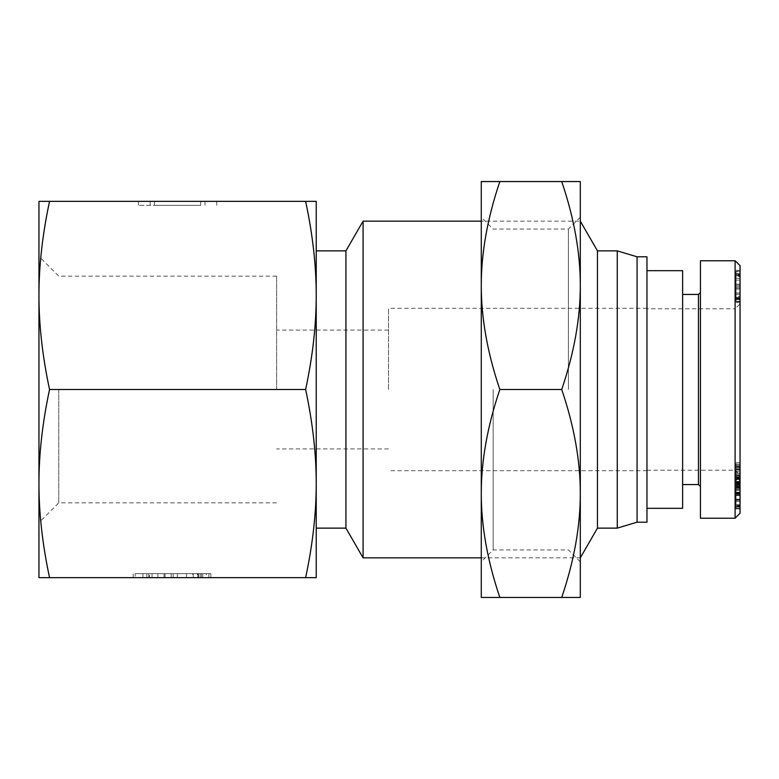 <?xml version="1.0" encoding="UTF-8"?>
<svg xmlns="http://www.w3.org/2000/svg" width="779" height="779" viewBox="0 0 779 779"><rect width="100%" height="100%" fill="white"/><g stroke="black" fill="none" stroke-linecap="round" stroke-linejoin="round"><path stroke-width="0.58" stroke-dasharray="3.9 2.92" d="M646.969 389.5L646.969 508.327L646.969 389.5M646.969 308.796L646.969 470.204L646.969 308.796L735.103 308.796L735.103 470.204L735.103 308.796L740.05 303.839L740.05 475.161L740.05 303.839M682.618 508.327L682.618 270.673M682.618 389.5L682.618 484.567L682.618 389.5M646.969 470.204L735.103 470.204L740.05 475.161M740.05 296.38L740.05 278.249L740.05 296.38L736.087 296.38L736.087 298.357L736.087 278.249L736.087 296.38M740.05 278.249L736.087 278.249M740.05 298.357L736.087 298.357M740.05 276.418L740.05 294.55L740.05 276.418L736.087 276.418L736.087 274.442L736.087 294.55L736.087 276.418M740.05 294.55L736.087 294.55M740.05 274.442L736.087 274.442M740.05 274.899L740.05 302.622L740.05 271.55L736.087 271.55L736.087 302.622L736.087 271.55L740.05 271.55L740.05 273.371L740.05 270.332L740.05 274.899L736.087 274.899M740.05 298.211L736.087 298.211M740.05 301.716L736.087 301.716M740.05 302.622L736.087 302.622M740.05 299.574L736.087 299.574M740.05 301.259L736.087 301.259L736.087 287.996L736.087 301.259L740.05 301.259L740.05 287.996L736.087 287.996L740.05 287.996L740.05 297.442L740.05 286.779L736.087 286.779L740.05 286.779L740.05 301.259M740.05 271.238L736.087 271.238M740.05 270.332L736.087 270.332M740.05 273.371L736.087 273.371M740.05 298.513L740.05 297.442L740.05 298.513L736.087 298.513L736.087 297.442L736.087 298.513M740.05 274.286L740.05 284.189L740.05 274.286L736.087 274.286M740.05 285.406L740.05 284.189L740.05 285.406L736.087 285.406L736.087 284.189L736.087 285.406M740.05 285.26L740.05 280.08L740.05 285.26L736.087 285.26L740.05 285.26M740.05 273.526L740.05 280.08L740.05 271.55L740.05 273.526L736.087 273.526M740.05 265.658L740.05 513.234M740.05 477.907L740.05 495.551L740.05 464.342L740.05 477.907L736.087 477.907L736.087 471.276L736.087 495.551L736.087 477.907M740.05 499.164L740.05 478.793L740.05 508.872L740.05 499.164L736.087 499.164L736.087 505.99L736.087 478.793L736.087 499.164M740.05 505.99L740.05 505.347L736.087 505.347L736.087 505.99L740.05 505.99L736.087 505.99M740.05 480.643L740.05 478.423L736.087 478.423L736.087 490.283L736.087 462.658L736.087 478.666L740.05 478.666L740.05 462.658L740.05 490.283L740.05 480.643L736.087 480.643M740.05 462.541L736.087 462.658L740.05 462.541M740.05 465.832L740.05 466.514L736.087 466.514L736.087 465.832L740.05 465.832M740.05 475.083L736.087 475.083M740.05 490.39L736.087 490.283L740.05 490.39M740.05 486.943L740.05 508.882L740.05 477.069L740.05 507.08L740.05 486.339L736.087 486.369L736.087 508.882L736.087 477.069L736.087 507.08L736.087 486.339L736.087 486.943L740.05 486.943M740.05 487.644L740.05 469.912L740.05 501.462L740.05 475.239L740.05 482.552L740.05 480.107L736.087 480.098L736.087 469.912L736.087 501.462L736.087 475.239L736.087 482.552L736.087 480.107L740.05 480.107L740.05 477.644L736.087 477.644L740.05 477.615L740.05 487.644L736.087 487.644M740.05 492.766L740.05 485.668L740.05 492.766L736.087 492.766L736.087 485.668L736.087 492.766M740.05 487.79L736.087 487.79M740.05 471.276L736.087 471.276M740.05 474.732L736.087 474.732M740.05 466.076L736.087 466.076M740.05 464.342L736.087 464.342M740.05 494.11L736.087 494.11M740.05 495.551L736.087 495.551M740.05 473.009L736.087 473.009M740.05 499.358L736.087 499.358M736.087 479.27L740.05 479.27L736.087 479.28M740.05 481.714L736.087 481.714M740.05 478.949L736.087 478.949M740.05 478.793L736.087 478.793M740.05 494.908L736.087 494.908M740.05 495.376L736.087 495.376M740.05 492.484L736.087 492.484M740.05 492.201L736.087 492.201M740.05 484.207L736.087 484.207M740.05 486.154L736.087 486.154M740.05 469.328L736.087 469.328M740.05 467.381L736.087 467.381M740.05 483.077L740.05 493.438L740.05 483.077L736.087 483.077L736.087 493.438L736.087 483.077M740.05 493.331L736.087 493.331M740.05 484.966L736.087 484.966M740.05 493.438L736.087 493.438M740.05 471.237L736.087 471.237M740.05 482.552L736.087 482.552M740.05 475.239L736.087 475.239M740.05 476.573L736.087 476.573M740.05 501.462L736.087 501.462M740.05 500.352L736.087 500.352M740.05 469.912L736.087 469.912M740.05 508.336L736.087 508.336M740.05 508.882L736.087 508.872M740.05 486.339L736.087 486.339M740.05 507.08L736.087 507.08M740.05 506.418L736.087 506.418M740.05 477.069L736.087 477.069M740.05 499.582L736.087 499.582M740.05 499.612L736.087 499.612M740.05 478.871L736.087 478.871M740.05 479.533L736.087 479.533M740.05 488.014L736.087 488.014M740.05 490.419L736.087 490.419M740.05 485.668L736.087 485.668M698.461 484.567L698.461 294.433M700.438 389.5L700.438 486.544L700.438 389.5M700.438 260.77L700.438 518.23M735.103 518.23L735.103 260.77M177.583 205.315L138.428 205.315L177.583 205.315M177.583 201.352L138.428 201.352L177.583 201.352M200.69 201.352L200.69 205.315L154.485 205.315L200.69 205.315L154.485 205.315L200.69 205.315L200.69 201.352L154.485 201.352L154.485 205.315L154.485 201.352L200.69 201.352M305.631 201.352C312.72 234.576 316.245 265.931 316.225 295.426C316.245 324.921 312.72 356.276 305.631 389.5C312.72 422.724 316.245 454.079 316.225 483.574L316.225 201.352L38.95 201.352L38.95 577.648L49.544 577.648C42.456 544.424 38.921 513.069 38.95 483.574C38.921 454.079 42.456 422.724 49.544 389.5C42.456 356.276 38.921 324.921 38.95 295.426C38.921 265.931 42.456 234.576 49.544 201.352M192.666 577.648L164.057 577.648L164.057 573.685L192.666 573.685L142.937 573.685L206.308 573.685L164.057 573.685L164.057 577.648L192.666 577.648L192.666 573.685M197.214 577.648L142.937 577.648L142.937 573.685L206.308 573.685L142.937 573.685L206.308 573.685L142.937 573.685L148.789 573.685L142.937 573.685L142.937 577.648L157.884 577.648L142.937 577.648L142.937 573.685L142.937 577.648L197.214 577.648L197.214 573.685M157.884 577.648L157.884 573.685L157.884 577.648L164.057 577.648L157.884 577.648L157.884 573.685L157.884 577.648M164.057 577.648L164.057 573.685M206.308 577.648L142.937 577.648L206.308 577.648L206.308 573.685M193.309 577.648L193.309 573.685L193.309 577.648M186.483 577.648L186.483 573.685L186.483 577.648M142.937 577.648L142.937 573.685M148.789 577.648L148.789 573.685M177.388 577.648L177.388 573.685L177.388 577.648M171.214 577.648L171.214 573.685L171.214 577.648M149.432 573.685L152.032 573.685L149.432 573.685L149.432 577.648M200.135 577.648L200.135 573.685M135.137 577.648L210.866 577.648L133.19 577.648L135.137 577.648L135.137 573.685L210.866 573.685L135.137 573.685M133.19 577.648L133.19 573.685M208.908 577.648L208.908 573.685M210.866 577.648L210.866 573.685M305.631 577.648L316.225 577.648L316.225 483.574C316.245 513.069 312.72 544.424 305.631 577.648L49.544 577.648M58.756 389.5L58.756 502.835L58.756 389.5M38.95 389.5L38.95 256.359L38.95 389.5M276.613 389.5L276.613 276.165L276.613 389.5M305.631 389.5L49.544 389.5M388.507 389.5L388.507 308.299L388.507 389.5M316.225 250.867L316.225 528.133L316.225 250.867M345.925 528.133L345.925 250.867M363.082 557.842L363.082 221.158M580.306 221.158L580.306 557.842L580.306 221.158L481.276 221.158M597.454 528.133L597.454 250.867M617.26 528.133L617.26 250.867M637.066 522.193L637.066 256.807M646.969 522.193L646.969 256.807M493.156 389.5L493.156 549.925L493.156 389.5M481.276 389.5L481.276 561.805L481.276 389.5M568.417 389.5L568.417 229.075L568.417 389.5M481.276 181.546L481.276 597.454L499.845 597.454C487.44 560.831 481.247 526.166 481.276 493.477C481.247 460.788 487.44 426.123 499.845 389.5C487.44 352.877 481.247 318.212 481.276 285.523C481.247 252.834 487.44 218.169 499.845 181.546L481.276 181.546M580.306 389.5L580.306 561.805L580.306 389.5M580.306 597.454L580.306 181.546L561.727 181.546C574.142 218.169 580.336 252.834 580.306 285.523C580.336 318.212 574.142 352.877 561.727 389.5C574.142 426.123 580.336 460.788 580.306 493.477C580.336 526.166 574.142 560.831 561.727 597.454L580.306 597.454M499.845 597.454L561.727 597.454M499.845 389.5L561.727 389.5M499.845 181.546L561.727 181.546M740.05 297.296L736.087 297.296M740.05 286.779L736.087 286.779L740.05 286.779M740.05 275.815L736.087 275.815M740.05 298.97L736.087 298.97M740.05 297.442L736.087 297.442L740.05 297.442M740.05 293.177L736.087 293.177L740.05 293.177M740.05 293.031L736.087 293.031L740.05 293.031M740.05 289.067L736.087 289.067L740.05 289.067M740.05 284.189L736.087 284.189L740.05 284.189M740.05 280.08L736.087 280.08L740.05 280.08M740.05 275.513L736.087 275.513L740.05 275.513M740.05 299.272L736.087 299.272L740.05 299.272M740.05 287.996L736.087 287.996M740.05 506.925L736.087 506.925M740.05 506.895L736.087 506.895M740.05 493.896L736.087 493.896M740.05 481.373L736.087 481.373M740.05 489.309L736.087 489.309M740.05 483.34L736.087 483.34M740.05 482.289L736.087 482.289L740.05 482.279M740.05 483.652L736.087 483.652M740.05 493.682L736.087 493.682M740.05 504.773L736.087 504.773M740.05 484.061L736.087 484.061M740.05 488.92L736.087 488.92M740.05 484.353L736.087 484.353M740.05 478.394L736.087 478.394L740.05 478.423M740.05 473.233L736.087 473.233M740.05 469.552L736.087 469.552M740.05 468.189L736.087 468.189M740.05 466.115L736.087 466.115M740.05 464.148L736.087 464.148M740.05 469.221L736.087 469.221M740.05 475.56L736.087 475.56M202.735 577.648L202.735 573.685M201.44 577.648L201.44 573.685M173.162 577.648L173.162 573.685L173.162 577.648M146.832 577.648L146.832 573.685M165.041 577.648L165.041 573.685M152.032 577.648L152.032 573.685L152.032 577.648M198.509 577.648L198.509 573.685M197.866 577.648L197.866 573.685M736.087 487.021L740.05 487.021M736.087 475.063L740.05 475.063M736.087 465.745L740.05 465.745M736.087 478.335L740.05 478.335M150.172 201.352L150.172 205.315M204.994 201.352L204.994 205.315M138.428 201.352L138.428 205.315M216.737 201.352L216.737 205.315M276.613 276.165L58.756 276.165L38.95 256.359M276.613 502.835L58.756 502.835L38.95 522.641M646.969 308.299L388.507 308.299M646.969 470.701L388.507 470.701M388.507 330.082L276.613 330.082M388.507 448.918L276.613 448.918M481.276 557.842L580.306 557.842M580.306 217.195L568.417 229.075L493.156 229.075L481.276 217.195M580.306 561.805L568.417 549.925L493.156 549.925L481.276 561.805"/><path stroke-width="1.17" d="M646.969 270.673L682.618 270.673L682.618 508.327L646.969 508.327M735.113 518.181L740.05 513.234L740.05 265.658L735.113 260.712M700.438 292.456L698.461 294.433L698.461 484.567L700.438 486.544M700.438 389.5L700.438 260.77L735.103 260.77L735.103 518.23L700.438 518.23L700.438 389.5M38.95 201.352L49.544 201.352C42.456 234.576 38.921 265.931 38.95 295.426L38.95 201.352M305.631 201.352L316.225 201.352L316.225 577.648L305.631 577.648C312.72 544.424 316.245 513.069 316.225 483.574C316.245 454.079 312.72 422.724 305.631 389.5C312.72 356.276 316.245 324.921 316.225 295.426C316.245 265.931 312.72 234.576 305.631 201.352L49.544 201.352M305.631 577.648L38.95 577.648L38.95 295.426C38.921 324.921 42.456 356.276 49.544 389.5C42.456 422.724 38.921 454.079 38.95 483.574C38.921 513.069 42.456 544.424 49.544 577.648M305.631 389.5L49.544 389.5M316.225 250.867L345.925 250.867L345.925 528.133L363.082 557.842L481.276 557.842M345.925 250.867L363.082 221.158L363.082 557.842M363.082 221.158L481.276 221.158M580.306 221.158L597.454 250.867L597.454 528.133L580.306 557.842M597.454 250.867L617.26 250.867L617.26 528.133L597.454 528.133M617.26 250.867L637.066 256.807L637.066 522.193L617.26 528.133M637.066 256.807L646.969 256.807L646.969 522.193L637.066 522.193M481.276 285.523L481.276 181.546L499.845 181.546C487.44 218.169 481.247 252.834 481.276 285.523C481.247 318.212 487.44 352.877 499.845 389.5C487.44 426.123 481.247 460.788 481.276 493.477L481.276 285.523M481.276 597.454L481.276 493.477C481.247 526.166 487.44 560.831 499.845 597.454L481.276 597.454M580.306 285.523L580.306 597.454L561.727 597.454C574.142 560.831 580.336 526.166 580.306 493.477C580.336 460.788 574.142 426.123 561.727 389.5C574.142 352.877 580.336 318.212 580.306 285.523C580.336 252.834 574.142 218.169 561.727 181.546L580.306 181.546L580.306 285.523M499.845 597.454L561.727 597.454M499.845 389.5L561.727 389.5M499.845 181.546L561.727 181.546M698.461 294.433L682.618 294.433M698.461 484.567L682.618 484.567M316.225 528.133L345.925 528.133"/></g></svg>
